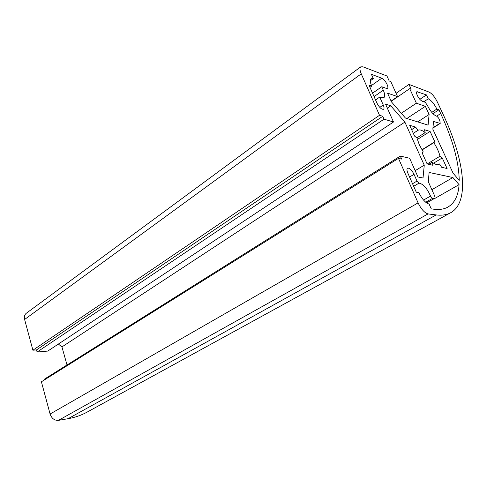 <?xml version="1.0" encoding="UTF-8"?>
<svg xmlns="http://www.w3.org/2000/svg" width="487" height="487" viewBox="0 0 487 487"><rect width="100%" height="100%" fill="white"/><g stroke="black" fill="none" stroke-linecap="round" stroke-linejoin="round"><path stroke-width="0.73" d="M417.329 95.458C418.826 98.423 420.445 100.34 422.18 101.205L425.303 102.319L427.568 105.776C430.727 111.858 433.856 115.346 436.949 116.247L438.641 118.128L439.889 120.819L440.199 123.436L433.503 121.452L432.84 129.177L453.099 173.22L459.223 180.312C458.833 161.52 452.654 139.27 440.692 113.556L438.927 109.782L436.863 109.051C434.185 103.78 431.318 100.365 428.262 98.812L426.454 94.916L416.896 91.684C416.306 92.207 416.452 93.467 417.329 95.458M430.642 196.352L430.526 196.066C427.044 188.226 423.203 183.916 419.015 183.142L417.018 181.054L414.023 174.322C411.728 169.92 409.567 167.863 407.54 168.155C406.675 168.861 406.767 170.505 407.832 173.068L416.288 192.213L418.863 192.645C422.059 199.122 425.468 202.927 429.096 204.059L431.232 208.856L433.631 209.185C439.323 209.927 444.077 209.221 447.912 207.078C454.627 203.085 458.346 195.61 459.077 184.652L452.904 177.53L429.108 172.453L428.31 181.736L434.361 195.238C435.104 196.998 435.177 198.112 434.593 198.586L432.462 198.392L430.642 196.352M419.301 144.724L423.258 151.95L422.156 152.918L427.129 163.936L432.931 165.276L432.206 162.22C435.177 164.472 437.442 165.166 439.006 164.302L439.475 163.936L441.636 167.278L447.096 168.539L442.245 157.958L440.011 156.193C438.909 151.92 436.845 147.409 433.82 142.667L434.824 141.778L430.082 131.429L424.506 129.755L425.188 132.622C422.046 130.139 419.648 129.372 417.98 130.315L415.618 127.089L409.695 125.311L414.559 136.08L416.939 137.961L419.301 144.724M418.089 202.884C421.194 209.197 424.512 212.874 428.049 213.915L436.163 214.931C441.934 215.619 446.78 214.883 450.7 212.716C470.192 201.898 464.239 159.115 443.115 114.354L437.253 101.813C434.727 96.846 432.018 93.614 429.138 92.11L408.97 84.403L411.168 89.2L409.713 88.652L416.379 103.195L425.352 106.33L429.102 114.463L428.085 125.122L405.452 118.061L391.438 101.838L387.524 93.108L397.581 96.627L390.781 81.566L389.204 80.976L386.952 75.984L362.955 66.816L360.739 66.853C359.57 67.912 359.741 70.238 361.251 73.835L379.513 115.297L382.752 116.277L384.036 119.181L393.502 121.994L385.534 104.084L390.757 105.795L404.886 122.103L424.256 165.166L423.026 177.998L417.98 176.994L409.64 158.263L400.332 156.083L401.659 159.085L398.482 158.36L418.089 202.884L50.088 414.029C51.701 418.467 54.483 420.585 58.446 420.366L68.083 418.698C74.992 417.481 81.335 415.283 87.106 412.118L450.7 212.716M50.088 414.029L41.401 381.784L398.482 158.36M44.603 379.775L44.433 379.136L400.332 156.083M415.161 170.669L424.256 165.166M58.379 344.053L61.94 346.914L404.886 122.103M61.94 346.914L67.017 364.982M387.329 108.126L390.757 105.795M360.739 66.853L26.335 313.232C24.557 314.675 23.985 316.757 24.612 319.472L32.897 350.214L36.513 349.897L37.097 352.04L47.769 351.078L393.502 121.994M37.097 352.04L384.036 119.181M36.513 349.897L382.752 116.277M32.897 350.214L379.513 115.297M391.091 101.065L397.581 96.627M417.669 121.872L429.102 114.463M406.852 118.499L425.352 106.33M401.288 113.246L416.379 103.195M391.201 101.308L409.713 88.652M396.071 93.279L408.97 84.403M386.343 88.378L387.427 88.348C389.369 87.343 384.785 79.119 381.778 78.2L371.404 74.316L373.316 78.62L371.137 78.681C369.901 79.789 370.09 82.254 371.703 86.096L369 85.14L376.859 102.934C379.257 107.444 381.491 109.557 383.549 109.271C384.286 108.631 384.182 107.207 383.257 105.003L379.726 97.053L381.832 97.765L383.859 97.68C385.126 96.548 384.931 94.046 383.281 90.174L381.747 86.735L386.343 88.378M372.555 93.194L381.747 86.735M375.544 99.963L379.726 97.053M369.968 87.325L371.703 86.096M370.327 80.769L373.316 78.62M428.743 164.314L432.206 162.22M438.47 164.539L439.475 163.936M411.655 129.645L415.618 127.089M413.311 133.316L417.797 130.443M416.86 137.9L425.188 132.622M417.335 139.483L430.082 131.429M421.925 149.777L434.824 141.778M422.034 149.972L433.82 142.667M427.172 163.949L440.011 156.193M433.558 163.182L442.245 157.958M431.878 189.693L452.904 177.53M434.593 198.586L459.077 184.652M431.75 112.369L436.863 109.051M432.919 113.666L438.927 109.782M419.843 99.33L426.454 94.916M423.787 101.777L428.262 98.812M423.544 200.072L430.526 196.066M58.446 420.366L428.049 213.915M24.612 319.472L361.251 73.835M68.083 418.698L436.163 214.931M374.065 96.615L383.281 90.174M379.787 107.377L383.257 105.003M371.465 85.535L381.778 78.2M409.573 177.006L414.023 174.322M412.538 183.721L417.018 181.054M413.676 186.296L419.015 183.142M425.711 202.239L432.462 198.392M426.606 202.927L434.112 198.653M436.589 116.192L440.692 113.556M432.961 127.722L439.694 123.455M416.537 92.518L417.791 91.672M432.937 128.038L440.199 123.436"/></g></svg>
